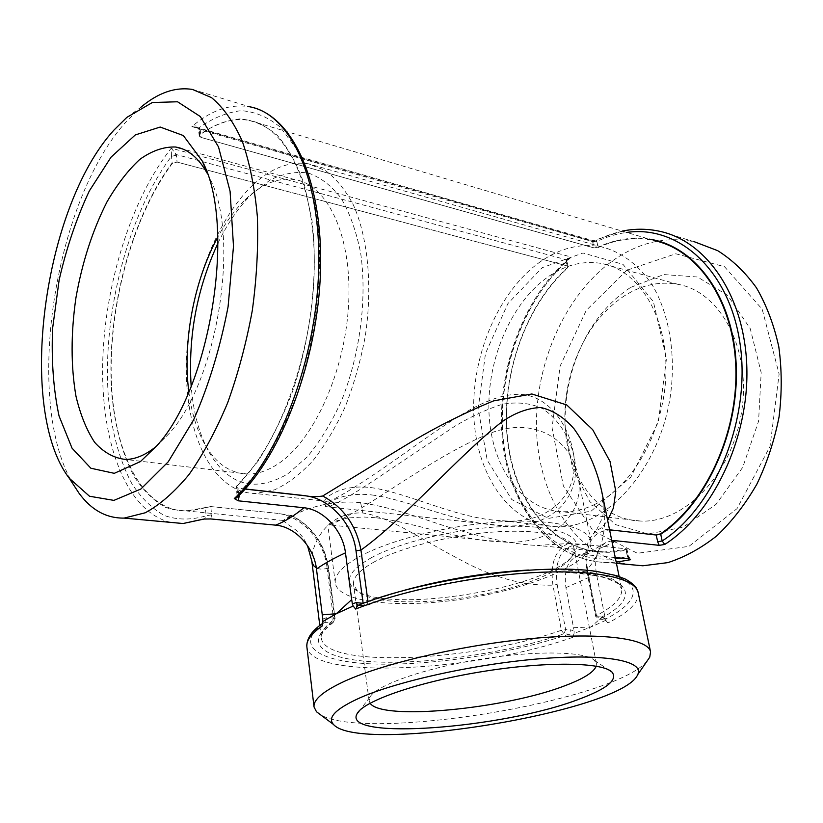 <?xml version="1.0" encoding="UTF-8"?>
<svg xmlns="http://www.w3.org/2000/svg" width="823" height="823" viewBox="0 0 823 823"><rect width="100%" height="100%" fill="white"/><g stroke="black" fill="none" stroke-linecap="round" stroke-linejoin="round"><path stroke-width="0.62" stroke-dasharray="4.12 3.09" d="M372.027 494.973C409.916 500.045 458.565 524.107 501.31 525.516C551.688 530.372 583.26 495.919 573.898 455.798C569.65 437.476 558.827 419.37 542.192 408.445C530.187 403.013 516.782 401.655 501.999 404.36C486.743 409.288 471.116 416.51 455.098 426.036L384.825 473.143C355.135 493.419 334.673 505.188 327.626 506.834L325.435 506.464C325.013 504.334 341.175 491.393 372.027 494.973M375.257 517.708L363.036 516.978L347.676 518.006L333.85 521.576L328.758 524.086L327.832 525.023L329.313 524.961C332.585 524.169 340.588 520.105 353.304 512.75C385.637 494.417 439.482 454.368 485.56 435.233C533.397 413.599 571.532 440.295 577.777 475.283C586.583 513.696 552.686 546.349 500.765 541.801C459.604 540.516 411.551 521.617 375.257 517.708M601.706 491.321C603.67 506.268 603.732 515.465 601.891 518.922L596.006 531L601.87 527.543L607.662 520.475M609.576 529.796C604.658 529.487 602.107 528.736 601.911 527.543M598.105 247.569C616.602 239.009 635.294 236.674 654.172 240.573L248.885 120.353C232.549 117.679 216.161 122.596 199.732 135.116L199.248 136.093L201.069 137.431L593.969 247.97L598.084 247.116L596.768 241.17L595.379 240.511L594.391 241.478L593.404 240.697L592.611 241.612L596.768 241.17M245.203 488.975L238.186 488.193L236.201 486.928L236.736 485.899C278.246 446.405 312.442 354.878 314.232 270.942C316.207 186.872 286.743 126.67 248.885 120.353M568.209 543.519L581.532 544.198L626.066 548.725L626.931 549.013L625.984 549.517L604.442 551.986C552.912 550.834 514.406 501.053 507.626 439.194C500.796 377.212 524.57 307.133 567.469 268.113L568.158 266.755L567.253 265.932L177.079 162.069L172.274 163.417C133.46 215.4 109.48 301.763 111.239 376.759C113.008 451.508 141.957 511.289 186.512 510.949L210.801 506.567L276.97 513.285L291.167 515.517C311.999 526.36 324.355 543.9 328.243 568.148L334.745 619.122L333.161 622.507L331.741 622.877L333.438 618.063L335.084 618.639L334.745 619.122C325.085 626.066 320.61 632.362 321.32 638C324.591 668.955 474.079 661.373 561.358 630.284L552.933 585.143C550.073 563.642 555.165 549.774 568.209 543.519M291.023 515.507L282.824 520.62C283.174 522.111 313.481 498.162 360.587 502.616C399.062 508.419 429.976 522.173 458.843 530.166C491.763 539.754 517.945 544.836 537.398 545.402L568.282 543.54M567.469 268.113L568.127 266.549L567.232 265.86L565.977 259.656L176.297 154.549L171.462 155.856L171.256 148.191L176.297 154.549L177.068 161.987L172.274 163.417M205.4 507.03L205.359 507.668L210.811 506.68L211.604 514.817L206.151 515.805L205.359 507.668C191.214 511.834 177.912 511.711 165.433 507.318C153.664 500.672 143.336 490.57 134.458 477.011C122.257 454.173 114.664 425.944 111.681 392.334C106.095 313.954 130.435 218.815 172.141 162.944L171.462 155.856M210.801 506.567L276.97 513.285M322.801 619.03L326.484 617.723L333.438 618.063L326.937 566.944L328.572 567.613L328.243 568.148C322.976 569.506 318.995 569.423 316.32 567.911M628.937 558.858L626.087 548.807L581.542 544.291C562.387 544.569 554.249 557.973 557.14 584.495L552.933 585.143C522.656 585.966 490.642 576.892 456.909 557.922C424.596 541.472 391.501 517.194 362.902 512.996C325.085 511.227 311.043 546.976 311.763 560.494M199.732 135.116L199.197 135.723L201.059 137.348L200.205 129.797L592.611 241.612L593.969 247.97M201.069 137.431L593.949 247.898L598.084 247.116C614.935 239.308 632.023 236.654 649.357 239.143M596.006 531C586.933 539.096 583.991 551.976 587.169 569.66L596.222 615.717L595.646 616.314L599.072 619.163L605.059 619.328L607.858 622.97L605.234 618.505L602.014 616.993L605.059 619.328C646.59 598.444 644.142 575.658 584.289 570.349C525.012 564.773 418.074 581.254 358.859 605.244L366.605 605.605L367.984 601.551M602.014 616.993L596.665 616.674L587.643 570.73L586.614 570.308L587.169 569.66C603.372 550.896 608.331 525.372 602.066 493.09M359.291 556.729C389.773 539.857 449.502 524.92 501.166 521.792C552.912 518.613 588.455 527.296 590.883 541.164C594.412 561.492 534.847 587.457 468.976 598.084C403.157 609.02 338.418 603.413 335.28 583.023C334.333 575.04 342.337 566.275 359.291 556.729M238.032 496.403L237.096 495.652L237.682 494.818L236.386 497.956M238.958 495.497L238.197 488.296L236.222 487.329L236.736 485.899M245.12 489.078L238.186 488.193M200.339 130.579L198.477 128.954L198.96 127.76L199.68 134.54C213.013 125.456 226.428 120.251 239.905 118.903C253.206 119.993 265.664 125.477 277.279 135.363C288.132 147.79 297.185 164.312 304.417 184.928L311.979 220.389C318.378 272.475 311.269 336 292.649 391.162C282.505 417.817 270.829 441.323 257.63 461.693L236.808 486.486L237.682 494.818L259.615 469.161C273.545 447.959 285.879 423.403 296.609 395.472C316.33 337.595 323.861 270.705 317.05 216.027C312.555 189.907 305.703 167.532 296.517 148.891L280.355 127.256C268.103 117.103 255.007 111.578 241.046 110.683C226.911 112.34 212.879 118.028 198.96 127.76L198.415 128.583M195.987 127.174L200.205 129.797L195.987 127.174L191.924 126.598C195.236 125.518 197.551 125.775 198.868 127.39M192.561 89.46L249.616 106.774C230.286 103.605 211.038 110.22 191.872 126.619L594.391 241.478C615.964 230.08 637.928 226.737 660.293 231.428L694.55 241.828C667.576 236.314 641.59 241.715 616.592 258.041C566.738 291.136 534.909 361.77 536.503 428.567C538.047 495.251 574.115 554.383 628.165 564.434M126.814 117.401L140.476 107.587L126.526 121.279C53.536 201.193 23.62 401.686 73.062 484.089M615.254 557.552L585.503 554.712L580.513 554.897C568.343 558.385 563.477 569.3 565.915 587.643L573.528 627.702L590.955 627.013L574.053 633.401L572.787 637.321L569.279 634.091L563.95 633.844L561.358 630.284L565.617 629.626L563.95 633.844C510.527 651.857 435.583 663.523 381.481 662.134C327.492 660.838 300.662 645.088 331.741 622.877L324.787 622.548L322.801 623.464M176.42 155.321L171.493 156.277C127.904 214.474 102.494 313.542 108.225 395.297C111.29 430.378 119.191 459.862 131.917 483.77C141.186 497.956 151.977 508.532 164.302 515.496C177.357 520.105 191.306 520.208 206.151 515.805L204.413 519.046M567.253 265.932L177.079 162.069M592.725 242.25L596.85 241.468C606.602 236.829 616.561 233.814 626.745 232.436M611.808 540.721L605.79 542.604C597.087 548.2 593.98 558.663 596.469 574.012L605.234 618.495M627.455 555.36L628.34 555.751L627.414 556.564L628.875 558.848M626.066 548.725L626.982 549.208L625.984 549.517M566.08 260.284L566.965 260.984L566.203 262.167L567.366 267.732C521.257 309.664 497.545 387.149 509.211 452.064C520.599 516.916 569.002 563.344 626.056 550.031L627.414 556.564L620.285 558.025M568.158 266.755L566.913 260.634L571.347 257.064L565.977 259.656L566.913 260.624L566.203 262.167C519.663 304.284 494.736 381.07 504.118 447.393C513.336 513.593 558.395 564.496 615.481 558.694M568.055 259.07L566.183 261.827M326.484 617.723L324.787 622.548C291.486 646.158 320.168 662.782 377.181 664.079C434.328 665.478 513.182 653.123 569.279 634.091L570.946 629.883L574.135 631.344L573.528 627.702M619.133 576.522L621.653 588.815C622.733 597.241 614.256 606.201 596.222 615.717L599.71 619.019C638.401 599.195 635.027 577.88 578.466 572.983C522.451 567.849 422.384 583.157 365.885 605.646L366.605 605.605C418.722 584.896 509.416 569.835 566.306 572.469C581.83 573.415 594.741 575.184 605.049 577.787C613.876 581.305 618.351 583.414 618.485 584.114L621.653 588.815C617.229 574.423 586.141 568.168 528.376 570.03M364.023 603.012L403.733 590.441M363.138 603.341L365.278 605.81L357.882 605.378M574.135 631.344L574.053 633.401M605.769 620.347L590.955 627.013L604.576 614.791M646.899 661.311C612.919 701.556 365.556 742.068 320.517 714.765M207.242 173.365L209.639 178.087C240.8 236.088 217.581 381.533 168.797 433.865L156.329 446.303M188.827 391.861C191.553 413.156 197.129 431.077 205.575 445.624C216.47 463.956 230.543 473.441 247.774 474.069C257.589 474.13 267.66 470.756 278.009 463.925C313.563 440.799 345.218 371.615 348.623 303.913C352.244 236.139 327.605 184.486 294.799 179.609C277.835 177.274 261.158 184.095 244.781 200.071C234.812 209.927 225.821 222.231 217.817 236.993M370.103 703.202L369.105 700.826L369.939 697.163C375.73 685.518 423.063 668.564 479.027 659.449C534.971 650.242 585.246 651.209 594.443 660.396L596.397 663.605L596.212 666.167M374.856 561.564C359.816 569.845 352.717 577.468 353.54 584.433L357.398 590.955C378.786 611.468 491.681 601.253 545.371 575.38C559.393 568.888 568.415 562.346 572.458 555.741L574.022 548.324C571.964 536.401 541.297 529.086 496.979 531.802C452.732 534.487 401.47 547.141 374.856 561.564M624.945 295.498C602.745 310.034 586.171 331.587 575.215 360.186C567.5 381.018 564.084 402.365 564.99 424.215C566.769 475.92 598.126 519.797 640.335 521.031C683.79 523.613 731.729 475.118 741.513 412.374C751.759 349.682 720.794 291.908 678.121 284.346C659.892 281.075 642.166 284.789 624.945 295.498M630.655 287.402L663.708 274.563L697.513 276.991L727.81 295.478L750.247 328.655L761.172 372.603L758.58 421.222L742.706 467.371L716.082 504.334L682.895 527.286L647.917 533.973L615.655 524.632L589.68 501.454L572.417 467.814L565.236 427.703C564.259 403.928 567.973 380.71 576.367 358.036C588.27 326.926 606.366 303.378 630.655 287.402M595.368 504.108C584.248 509.53 573.24 512.06 562.315 511.7C521.124 510.044 491.177 466.044 488.996 412.858C486.66 359.641 511.33 301.774 549.25 276.014C566.347 264.564 583.908 260.397 601.942 263.535C638.453 270.15 667.186 315.559 665.961 372.315C664.963 429.03 633.566 485.693 595.368 504.108M626.797 270.263L586.213 310.436L560.124 366.04L552.058 427.775L563.374 485.961L593.105 530.856L637.393 553.272L688.913 546.379L737.038 508.635L770.03 446.436L779.124 374.033L762.18 309.181L724.456 266.652L675.796 253.782L626.797 270.263M371.327 557.727C401.459 541.174 462.742 527.193 510.641 526.35C558.694 525.403 584.268 537.059 575.246 551.955C557.15 587.92 382.17 616.581 353.54 588.26C344.487 579.865 350.413 569.681 371.327 557.727M591.037 511.196L630.84 477.093L658.349 422.055L666.486 358.519L653.39 301.702L622.98 264.337L583.023 253L542.182 267.691L507.894 303.615L485.498 353.417L478.194 408.578L487.237 460.232L511.762 499.53L548.427 518.397L591.037 511.196M540.906 261.333C498.368 290.91 471.054 356.143 473.811 415.924C476.414 475.643 510.085 525.269 556.78 526.741C604.658 529.024 658.585 471.445 670.21 397.056C676.239 355.382 669.449 314.324 652.474 285.375C638.915 264.872 621.139 251.725 601.479 246.849C580.688 243.083 560.494 247.908 540.906 261.333M217.961 243.145C227.539 223.321 238.742 207.057 251.55 194.362L270.057 180.021C282.896 173.653 295.591 171.318 308.152 172.995C320.342 177.14 331.319 185.535 341.072 198.168C349.816 213.136 356.349 231.458 360.669 253.155C367.223 298.677 360.011 354.569 341.514 400.719C331.474 422.765 320.075 441.478 307.288 456.878L287.422 474.151C255.295 492.452 229.524 485.735 210.091 453.987C199.67 435.881 193.364 413.3 191.173 386.254M252.826 185.052C213.394 222.395 186.543 298.893 186.286 367.716C185.936 436.447 213.414 493.07 255.603 493.512L274.44 489.88C287.392 483.965 300.128 474.357 312.647 461.045C324.756 445.747 335.65 427.569 345.321 406.511C354.024 384.207 360.69 360.68 365.309 335.938C372.675 286.219 368.025 238.042 353.499 205.194C345.516 190.092 336.165 178.55 325.424 170.556L308.255 163.777C289.459 160.989 270.983 168.077 252.826 185.052M370.978 487.566C409.401 493.152 458.174 519.231 501.557 520.64C551.451 525.588 582.262 490.518 572.705 449.811C568.148 426.448 551.153 399.577 525.702 394.886C491.465 389.701 449.183 422.148 410.327 449.101C369.064 478.852 335.321 500.477 327.163 501.402L324.715 500.837C324.334 498.337 340.053 483.996 370.978 487.566M326.937 566.944C324.077 540.269 300.765 515.27 276.981 513.387M360.587 502.627L362.902 512.996M587.643 570.73C584.402 545.011 591.727 531.432 609.606 529.971M585.503 554.712L612.25 542.892M170.567 522.368C126.845 511.906 101.476 444.533 102.628 366.009C103.893 287.217 130.456 199.917 171.256 148.191L571.347 257.064C523.829 297.247 496.763 372.562 503.306 439.77C509.766 506.834 551.235 561.595 607.425 562.531L616.19 562.16M211.604 514.817L210.811 518.953M557.14 584.495L565.617 629.626L570.946 629.883M572.787 637.321C476.99 671.455 310.847 680.724 306.866 646.816M638.164 592.56C639.317 602.097 629.214 612.23 607.858 622.97M565.915 587.643L596.469 574.012M501.31 525.516L327.626 506.845M500.754 541.812L329.313 524.971M604.442 551.986L537.388 545.402M283.112 520.434L186.512 510.949M291.095 515.239C312.04 525.948 324.54 543.406 328.572 567.613L335.084 618.639L333.161 622.507C323.851 629.986 319.91 635.14 321.32 638L319.787 625.542M282.824 520.62L297.761 531.401C303.07 537.666 302.761 536.503 307.493 545.618M596.058 530.979C591.274 536.164 588.558 540.104 587.91 542.799L585.77 551.945L586.614 570.308L595.646 616.314L599.072 619.163L604.432 619.472L606.263 621.19M590.883 541.164L577.777 475.272M335.28 583.023L327.801 525.033M237.106 495.652L236.705 497.668M237.096 495.652L236.201 486.928M199.248 136.093L198.425 128.604M196.028 127.184L593.404 240.697M616.437 563.364L607.425 562.531C550.968 561.451 509.54 507.369 502.565 441.2C495.518 374.835 521.412 300.138 568.045 259.08M622.219 231.098L593.414 240.697M626.931 549.013L628.34 555.751L630.315 559.218M322.822 623.289L323.604 622.744L322.688 624.112M605.79 542.604L593.414 549.877L580.513 554.897M209.639 178.087L205.174 167.789M168.797 433.865L156.73 445.829M294.799 179.609L182.644 148.963M247.774 474.069L125.569 459.45M369.939 697.163L359.538 710.588M594.443 660.396L608.578 669.799M596.397 663.605L574.022 548.324M369.105 700.826L353.54 584.433M564.99 424.215L565.236 427.703M575.215 360.186L576.367 358.036M678.121 284.346L601.942 263.535M640.335 521.031L562.315 511.7M572.458 555.741L575.246 551.955M357.398 590.955L353.54 588.26M205.575 445.624L210.091 453.987M244.781 200.071L251.55 194.362M573.898 455.788L572.705 449.811M325.414 506.474L324.684 500.837M601.479 246.849L308.255 163.777M556.78 526.741L501.557 520.65M327.163 501.402L255.603 493.512"/><path stroke-width="1.23" d="M245.12 489.078L305.096 495.785C329.118 497.946 352.861 523.623 356.009 550.834L360.937 550.083C356.349 525.516 343.633 507.493 322.77 496.032C316.392 496.927 310.497 496.814 305.086 495.683L245.203 488.975M607.662 520.475L613.474 507.863L615.789 491.3L610.038 461.466L592.694 429.699L566.738 404.937L531.843 393.98L493.666 400.863C462.115 413.763 431.242 429.524 401.068 448.124L322.667 496.002M654.172 240.573C697.925 249.75 733.684 300.94 735.834 367.387C738.149 433.762 705.342 503.913 660.53 533.829L656.219 535.022L609.576 529.796M307.493 545.618L312.401 563.251L313.923 565.977L316.32 567.911M660.53 533.829L656.229 535.104L657.68 541.771L662.186 540.968L660.725 534.302C706.607 503.748 739.774 431.139 736.143 363.571C732.717 295.91 694.478 245.614 649.357 239.143M656.219 535.022L611.582 530.022M367.984 601.551L360.937 550.083C405.122 518.397 457.804 456.261 501.896 421.839C514.889 412.807 527.852 408.033 540.773 407.498C553.303 410.43 564.455 417.621 574.228 429.05C587.571 448.031 596.726 468.75 601.685 491.208L602.066 493.09M236.705 497.668L234.288 498.563L238.3 500.816L239.071 496.608L238.032 496.403M628.165 564.434L642.825 565.782L667.854 562.623C684.787 557.181 701.145 548.221 716.926 535.742C732.028 521.36 745.329 504.19 756.831 484.233C766.985 463.04 774.392 440.552 779.083 416.798C782.015 392.828 781.922 369.465 778.784 346.709C773.959 324.828 766.532 305.22 756.502 287.875C745.216 272.207 732.264 259.801 717.666 250.655L694.55 241.828M73.062 484.089L78.915 493.07C91.281 510.013 106.352 518.356 124.119 518.099L145.27 512.77C159.96 504.777 174.548 492.02 189.043 474.511C203.168 454.399 216.027 430.542 227.611 402.92C238.135 373.652 246.365 342.831 252.311 310.456C256.725 277.968 258.412 246.684 257.362 216.593C254.76 187.973 249.729 162.831 242.271 141.196C233.629 122.041 223.393 107.525 211.562 97.649L192.561 89.46C175.268 86.724 157.903 92.762 140.476 107.587M612.25 542.892L615.686 540.732L659.202 545.33L664.727 544.476L662.186 540.968C714.775 507.019 750.813 419.812 740.247 345.074C730.073 270.139 678.491 224.761 626.745 232.436M628.875 558.848L630.541 559.712L628.937 558.858L615.254 557.552M238.3 500.816L303.852 507.75C294.449 515.661 285.046 521.453 275.643 525.146L210.811 518.953L204.413 519.046M275.643 525.146C295.056 526.617 314.108 547.244 316.464 569.002L322.801 619.03L322.297 625.953L322.801 623.464M615.686 540.732L611.808 540.721M356.009 550.834L363.087 603.002L364.023 603.012M357.882 605.378L356.071 602.59L363.138 603.341M303.852 507.75C323.47 509.447 342.882 530.64 345.475 552.83L351.688 599.628L336.278 613.742L353.17 606.037L355.659 609.061L357.861 605.389C422.014 579.279 540.001 562.716 596.85 571.46L616.293 575.586L625.069 578.95C629.955 581.563 633.638 584.484 636.128 587.715L638.164 592.56C635.51 578.312 596.716 569.403 536.112 572.479C475.612 575.524 401.048 590.791 355.659 609.061M356.071 602.59L352.367 603.897L351.688 599.628M322.163 614.843L336.278 613.742L323.007 621.416M320.517 714.765L316.485 711.751L314.047 706.988C313.172 699.643 323.46 691.011 344.909 681.094C384.65 662.957 464.707 644.522 533.582 638.37C602.58 632.157 648.37 638.72 650.551 651.878L649.759 657.176L646.899 661.311M352.367 603.897L353.17 606.037M156.329 446.303L153.922 448.216C144.138 455.623 134.684 459.368 125.569 459.45C113.944 458.133 103.626 452.413 94.614 442.301C86.569 430.018 80.356 414.648 75.973 396.213C70.84 366.286 70.809 333.521 75.911 297.926C82.166 262.414 92.536 230.389 107.011 201.851C117.113 184.445 128.038 170.299 139.787 159.415C151.792 150.794 163.684 146.659 175.464 146.998C187.87 148.922 198.466 157.707 207.242 173.365M140.383 461.61L156.73 445.829C210.585 388.23 236.705 224.669 202.211 160.979L183.334 135.548L160.176 127.051L135.291 134.931L111.023 157.183L89.306 190.977C76.56 218.095 66.509 247.774 59.143 279.985L52.6 328.408C51.293 360.402 53.433 389.588 59.04 415.965L72.043 448.175L90.869 468.236L114.284 473.328L140.383 461.61M217.817 236.993C193.847 280.952 182.408 342.461 188.827 391.861M113.934 130.096C43.29 207.19 16.45 408.99 69.204 478.184L89.501 496.238L113.903 500.384L140.856 489.037L168.252 461.785L193.59 419.925C208.682 385.606 220.173 347.882 228.084 306.753L233.495 246.324L230.09 191.347L218.517 146.936L200.328 116.557L177.552 101.774L152.368 102.505L126.814 117.401L113.934 130.096M596.212 666.167C593.825 672.196 583.672 678.615 565.74 685.415C506.371 708.798 381.471 721.102 370.103 703.202M578.425 699.416C606.921 688.902 618.104 679.788 611.993 672.072C602.282 662.062 545.207 661.25 481.044 671.805C416.88 682.267 363.036 701.237 357.028 713.819C341.72 740.957 503.213 728.324 578.425 699.416M360.484 697.595C399.361 680.59 478.935 663.317 543.17 658.503C607.6 653.585 644.419 661.353 637.712 674.623C622.476 711.556 359.692 754.588 333.469 724.446C327.05 717.491 336.062 708.541 360.484 697.595M191.173 386.254C187.994 336.401 196.934 288.698 217.961 243.145M609.606 529.971L611.602 530.115M239.071 496.608L238.958 495.497M236.386 497.966C281.343 456.652 318.254 359.62 320.559 269.779C322.925 179.97 291.867 114.726 249.616 106.774C289.933 113.697 321.32 178.735 318.686 269.388C316.248 359.908 278.802 457.722 234.288 498.563M664.727 544.476C712.883 513.634 748.817 439.091 746.852 367.912C745.062 296.64 706.957 241.52 660.293 231.428C647.691 228.609 635.006 228.496 622.219 231.098M616.19 562.16L630.541 559.712M203.322 519.138L183.066 523.521L170.567 522.368M657.68 541.771L659.202 545.33M620.285 558.025L615.481 558.694M314.047 706.988L306.866 646.816C306.094 640.623 311.238 633.659 322.297 625.953M528.376 570.03C486.105 572.438 444.554 579.238 403.733 590.441M345.475 552.83C333.86 558.22 324.19 563.611 316.464 569.002M642.825 565.782L616.437 563.364M203.96 519.076L183.066 523.521L124.119 518.099M319.787 625.542L311.763 560.566M306.866 646.816C306.485 638.566 311.804 630.727 322.822 623.289M650.551 651.878L638.164 592.56M619.133 576.522L601.675 491.208M205.174 167.789L202.211 160.979M182.644 148.963L175.464 146.998M359.538 710.588L357.028 713.819M608.578 669.799L611.993 672.072M637.712 674.623L649.759 657.176M333.469 724.446L316.485 711.751M69.204 478.184L78.915 493.07"/></g></svg>
